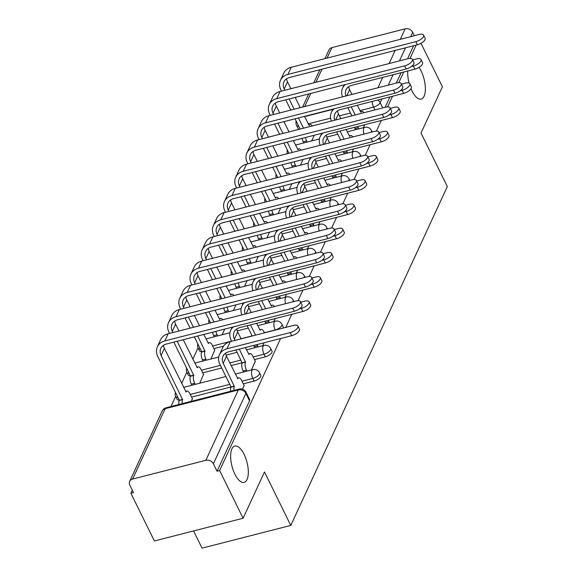 <?xml version="1.0" encoding="UTF-8"?>
<svg xmlns="http://www.w3.org/2000/svg" width="577" height="577" viewBox="0 0 577 577"><rect width="100%" height="100%" fill="white"/><g stroke="black" fill="none" stroke-linecap="round" stroke-linejoin="round"><path stroke-width="0.87" d="M419.032 67.365A18.767 7.753 -104.4 0 1 421.116 70.964A18.767 7.753 -104.4 0 1 421.181 99.078A18.767 7.753 -104.4 0 1 411.935 90.841A18.767 7.753 -104.4 0 1 410.997 88.764M409.079 83.074A18.767 7.753 -104.4 0 1 407.759 70.978M234.889 474.157A18.767 7.753 -104.4 0 1 234.825 446.035A18.767 7.753 -104.4 0 1 244.071 454.272A18.767 7.753 -104.4 0 1 244.136 482.394A18.767 7.753 -104.4 0 1 234.889 474.157M254.486 359.601L265.312 356.831A5.864 2.416 -26.2 0 0 271.926 352.396A5.864 2.416 -26.2 0 0 272.012 351.133L270.714 348.494A5.864 2.416 153.8 0 1 270.627 349.763A5.864 2.416 153.8 0 1 264.014 354.191L253.188 356.961M243.292 383.828L254.125 381.058A5.864 2.416 -26.2 0 0 260.732 376.622A5.864 2.416 -26.2 0 0 260.818 375.36L259.52 372.728A5.864 2.416 153.8 0 1 259.434 373.99A5.864 2.416 153.8 0 1 252.827 378.418L241.994 381.195M293.852 140.485L293.556 141.12M282.658 164.712L282.362 165.347M271.471 188.939L271.176 189.581M260.277 213.173L259.982 213.807M249.084 237.399L248.788 238.034M237.897 261.626L237.601 262.268M226.703 285.86L226.408 286.495M215.51 310.087L215.221 310.722M204.323 334.314L204.027 334.956M198.041 347.909L192.833 359.182M186.854 372.136L181.647 383.409M175.66 396.363L170.951 406.554M132.313 490.219L130.9 493.27L133.489 492.607L129.832 485.178A5.864 4.76 -155.2 0 1 129.681 481.391A5.864 4.76 -155.2 0 1 132.645 479.054L205.852 460.309L238.351 389.951L165.145 408.696L132.645 479.054M193.583 530.934L202.058 548.15L290.786 525.431L264.482 471.972L243.105 518.254L219.628 470.551L280.61 338.533M243.105 518.254L154.376 540.974L130.9 493.27M290.786 525.431L447.319 186.537L421.015 133.078L442.393 86.795L420.994 43.304M285.745 327.411L291.796 314.306M298.078 300.704L302.99 290.08M309.272 276.477L314.176 265.846M320.459 252.25L325.37 241.619M331.652 228.016L336.564 217.392M342.846 203.789L347.751 193.158M354.033 179.562L358.944 168.931M365.227 155.336L370.138 144.704M376.413 131.102L381.325 120.478M387.607 106.875L392.519 96.244M398.801 82.648L403.705 72.017M409.987 58.414L416.154 45.078M324.952 58.623L328.969 49.932A5.864 4.76 24.8 0 1 331.934 47.595L405.141 28.85A5.864 4.76 24.8 0 1 412.67 32.319L410.665 36.676M414.351 35.731L412.67 32.319M217.046 471.214L249.538 400.856A5.864 2.416 -26.2 0 0 249.632 399.587L245.975 392.158A5.864 2.416 153.8 0 1 245.881 393.42L213.389 463.778L217.046 471.214L219.628 470.551M213.389 463.778A5.864 4.76 -155.2 0 0 205.852 460.309M242.607 389.201L244.071 385.414M191.391 401.325L192.336 398.657M251.493 369.972L255.265 361.18M199.75 383.215L203.522 374.43M210.944 358.988L214.716 350.203M223.537 346.164L213.937 348.623M242.239 362.738L231.132 365.58M221.712 367.996L202.751 372.85M231.045 386.965L191.557 397.077M363.402 127.683L364.772 124.711M262.679 345.738L264.05 342.774M273.873 321.512L275.243 318.547M285.06 297.285L286.43 294.313M296.253 273.051L297.624 270.086M307.447 248.824L308.818 245.86M318.634 224.597L320.004 221.633M329.828 200.37L331.198 197.399M341.021 176.136L342.385 173.172M352.208 151.91L353.578 148.945M200.327 348.977A5.864 2.416 153.8 0 1 198.171 348.191L199.469 350.83A5.864 2.416 -26.2 0 0 201.625 351.609M283.156 328.075A5.864 2.416 -26.2 0 0 283.199 326.907L281.908 324.267A5.864 2.416 153.8 0 1 281.814 325.529A5.864 2.416 153.8 0 1 275.207 329.965L264.374 332.734M189.133 373.204A5.864 2.416 153.8 0 1 186.984 372.417L188.282 375.057A5.864 2.416 -26.2 0 0 190.432 375.843M177.94 397.43A5.864 2.416 153.8 0 1 175.79 396.651L177.089 399.284A5.864 2.416 -26.2 0 0 179.238 400.07M413.565 45.742L407.513 58.847M401.123 72.68L396.32 83.074M389.929 96.907L385.133 107.3M222.138 334.761L224.756 329.085M233.324 310.534L235.95 304.851M244.518 286.3L247.136 280.624M255.705 262.073L258.33 256.397M266.899 237.847L269.524 232.17M278.092 213.613L280.71 207.936M289.279 189.386L291.904 183.71M300.473 165.159L303.098 159.483M311.667 140.932L314.285 135.249M290.209 332.568A6.744 2.777 -26.2 0 0 297.912 326.019A6.744 2.777 -26.2 0 0 293.505 325.421L230.259 341.62A14.807 12.023 24.8 0 0 222.772 347.513L219.476 354.66A14.807 12.023 24.8 0 1 226.963 348.76L290.209 332.568L291.738 335.684L228.492 351.876A10.999 8.929 -155.2 0 0 222.931 356.261A10.999 8.929 -155.2 0 0 223.22 363.351L234.312 386.359A5.864 2.423 75.6 0 0 234.053 390.398M297.912 326.019L299.441 329.135A6.744 2.777 153.8 0 1 291.738 335.684M234.421 386.128L231.06 386.987L219.851 364.217A14.807 12.023 24.8 0 1 219.476 354.66M230.685 391.264A5.864 2.423 -104.4 0 1 230.951 387.217L231.06 386.987M244.215 385.71L241.626 380.438A5.864 2.423 75.6 0 0 238.734 377.863A5.864 2.423 75.6 0 0 237.832 378.75L226.516 356.211A10.999 8.929 -155.2 0 1 225.607 353.16M292.763 308.161A6.744 2.777 -26.2 0 0 300.466 301.612A6.744 2.777 -26.2 0 0 296.059 301.014L168.145 333.773L164.842 340.913L292.763 308.161L294.299 311.277L166.378 344.029A10.999 8.929 -155.2 0 0 160.817 348.414A10.999 8.929 -155.2 0 0 161.098 355.504L182.577 399.609A5.864 2.423 75.6 0 0 182.31 403.648M300.466 301.612L301.995 304.728A6.744 2.777 153.8 0 1 294.299 311.277M182.685 399.378L179.324 400.236L157.737 356.37A14.807 12.023 24.8 0 1 157.355 346.813A14.807 12.023 24.8 0 1 164.842 340.913M178.949 404.506A5.864 2.423 -104.4 0 1 179.216 400.467L179.324 400.236M192.48 398.959L189.891 393.687A5.864 2.423 75.6 0 0 186.998 391.112A5.864 2.423 75.6 0 0 186.09 391.999L164.402 348.364L161.098 355.504M157.355 346.813L160.658 339.665A14.807 12.023 24.8 0 1 168.145 333.773M163.486 345.313A10.999 8.929 -155.2 0 0 164.402 348.364M299.427 308.839L301.396 308.334A6.744 2.777 -26.2 0 0 309.099 301.785A6.744 2.777 -26.2 0 0 304.699 301.194L300.754 302.204M309.099 301.785L310.635 304.901A6.744 2.777 153.8 0 1 302.932 311.457L239.686 327.649A10.999 8.929 -155.2 0 0 234.125 332.027A10.999 8.929 -155.2 0 0 234.406 339.125L235.034 340.394M239.318 349.107L245.506 362.132A5.864 2.423 75.6 0 0 246.429 370.03L243.068 370.896A5.864 2.423 -104.4 0 1 242.145 362.991L235.957 349.965M245.614 361.894L242.253 362.76M243.609 371.985L243.068 370.896M231.673 341.259L231.045 339.983A14.807 12.023 24.8 0 1 230.663 330.433A14.807 12.023 24.8 0 1 233.454 326.856M255.409 361.483L252.813 356.211A5.864 2.423 75.6 0 0 249.928 353.636A5.864 2.423 75.6 0 0 249.019 354.523L245.369 347.556M236.794 328.926A10.999 8.929 -155.2 0 0 237.71 331.977L241.085 338.843M246.97 371.126L246.429 370.03M310.621 284.612L312.59 284.108A6.744 2.777 -26.2 0 0 320.293 277.559A6.744 2.777 -26.2 0 0 315.893 276.967L311.948 277.977M320.293 277.559L321.822 280.674A6.744 2.777 153.8 0 1 314.126 287.223L250.872 303.423A10.999 8.929 -155.2 0 0 245.319 307.801A10.999 8.929 -155.2 0 0 245.225 314.032M254.796 347.758L254.255 346.662A5.864 2.423 -104.4 0 1 253.729 345.414M252.199 336.002L247.151 325.738M264.439 332.864L264.006 331.977A5.864 2.423 75.6 0 0 261.114 329.402A5.864 2.423 75.6 0 0 260.213 330.289L256.563 323.329M247.987 304.699A10.999 8.929 -155.2 0 0 248.896 307.75L251.233 312.496M250.512 324.88L255.561 335.143M257.097 344.556A5.864 2.423 75.6 0 0 257.623 345.803L254.255 346.662M258.157 346.9L257.623 345.803M241.85 314.898A14.807 12.023 24.8 0 1 241.857 306.199A14.807 12.023 24.8 0 1 244.648 302.622M303.956 283.927A6.744 2.777 -26.2 0 0 311.652 277.378A6.744 2.777 -26.2 0 0 307.252 276.787L179.332 309.539L176.035 316.686L303.956 283.927L305.485 287.043L177.565 319.802A10.999 8.929 -155.2 0 0 172.011 324.18A10.999 8.929 -155.2 0 0 172.292 331.277L172.92 332.547M311.652 277.378L313.188 280.494A6.744 2.777 153.8 0 1 305.485 287.043M177.204 341.259L193.771 375.382A5.864 2.423 75.6 0 0 194.694 383.279L195.235 384.376M193.879 375.144L190.511 376.009L173.843 342.118M191.867 385.234L191.333 384.138A5.864 2.423 -104.4 0 1 190.403 376.24L190.511 376.009M203.674 374.733L201.077 369.46A5.864 2.423 75.6 0 0 198.185 366.885A5.864 2.423 75.6 0 0 197.284 367.773L183.255 339.709M174.68 321.079A10.999 8.929 -155.2 0 0 175.588 324.13L178.971 330.996M169.551 333.412L168.924 332.136A14.807 12.023 24.8 0 1 168.549 322.586A14.807 12.023 24.8 0 1 176.035 316.686M168.549 322.586L171.845 315.439A14.807 12.023 24.8 0 1 179.332 309.539M315.143 259.7A6.744 2.777 -26.2 0 0 322.846 253.152A6.744 2.777 -26.2 0 0 318.446 252.56L190.525 285.312L187.222 292.46L315.143 259.7L316.679 262.816L188.758 295.575A10.999 8.929 -155.2 0 0 183.197 299.953A10.999 8.929 -155.2 0 0 183.479 307.051L184.106 308.32M322.846 253.152L324.382 256.267A6.744 2.777 153.8 0 1 316.679 262.816M197.731 336.002L204.958 351.148A5.864 2.423 75.6 0 0 205.888 359.053L206.422 360.149M205.066 350.917L201.705 351.775L194.37 336.867M203.061 361.007L202.52 359.911A5.864 2.423 -104.4 0 1 201.597 352.013L201.705 351.775M214.868 350.499L212.271 345.226A5.864 2.423 75.6 0 0 209.379 342.651A5.864 2.423 75.6 0 0 208.477 343.539L203.782 334.451M185.873 296.852A10.999 8.929 -155.2 0 0 186.782 299.903L190.158 306.769M194.449 315.482L199.498 325.745M188.39 317.033L193.446 327.296M190.078 328.154L185.029 317.891M180.745 309.178L180.118 307.909A14.807 12.023 24.8 0 1 179.735 298.352A14.807 12.023 24.8 0 1 187.222 292.46M179.735 298.352L183.039 291.212A14.807 12.023 24.8 0 1 190.525 285.312M321.807 260.386L323.784 259.881A6.744 2.777 -26.2 0 0 331.479 253.332A6.744 2.777 -26.2 0 0 327.08 252.733L323.134 253.743M331.479 253.332L333.016 256.448A6.744 2.777 153.8 0 1 325.313 262.997L262.066 279.196A10.999 8.929 -155.2 0 0 256.505 283.574A10.999 8.929 -155.2 0 0 256.412 289.805M265.99 323.531L265.449 322.435A5.864 2.423 -104.4 0 1 264.922 321.187M262.34 309.647L258.337 301.511M274.486 306.538A5.864 2.423 75.6 0 0 272.308 305.175A5.864 2.423 75.6 0 0 271.406 306.062L267.757 299.102M259.181 280.472A10.999 8.929 -155.2 0 0 260.09 283.523L262.427 288.262M261.698 300.646L265.708 308.789M268.283 320.329A5.864 2.423 75.6 0 0 268.81 321.577L265.449 322.435M269.351 322.673L268.81 321.577M253.043 290.671A14.807 12.023 24.8 0 1 253.051 281.973A14.807 12.023 24.8 0 1 255.842 278.395M333.001 236.159L334.97 235.654A6.744 2.777 -26.2 0 0 342.673 229.105A6.744 2.777 -26.2 0 0 338.273 228.506L334.328 229.516M342.673 229.105L344.209 232.221A6.744 2.777 153.8 0 1 336.506 238.77L273.26 254.962A10.999 8.929 -155.2 0 0 267.699 259.34A10.999 8.929 -155.2 0 0 267.605 265.579M277.176 299.304L276.643 298.208A5.864 2.423 -104.4 0 1 276.116 296.96M273.534 285.42L269.531 277.285M285.673 282.312A5.864 2.423 75.6 0 0 283.502 280.949A5.864 2.423 75.6 0 0 282.593 281.836L278.943 274.868M270.368 256.246A10.999 8.929 -155.2 0 0 271.284 259.297L273.613 264.035M272.892 276.419L276.895 284.562M279.477 296.095A5.864 2.423 75.6 0 0 280.004 297.343L276.643 298.208M280.545 298.439L280.004 297.343M264.23 266.437A14.807 12.023 24.8 0 1 264.237 257.746A14.807 12.023 24.8 0 1 267.028 254.168M344.195 211.925L346.164 211.42A6.744 2.777 -26.2 0 0 353.867 204.871A6.744 2.777 -26.2 0 0 349.46 204.28L345.522 205.289M353.867 204.871L355.396 207.987A6.744 2.777 153.8 0 1 347.7 214.536L284.447 230.735A10.999 8.929 -155.2 0 0 278.893 235.113A10.999 8.929 -155.2 0 0 278.799 241.345M288.37 275.07L287.829 273.974A5.864 2.423 -104.4 0 1 287.303 272.733M284.728 261.193L280.718 253.051M296.866 258.085A5.864 2.423 75.6 0 0 294.688 256.722A5.864 2.423 75.6 0 0 293.787 257.602L290.137 250.642M281.562 232.012A10.999 8.929 -155.2 0 0 282.47 235.063L284.807 239.808M284.086 252.192L288.089 260.328M290.671 271.868A5.864 2.423 75.6 0 0 291.197 273.116L287.829 273.974M291.731 274.212L291.197 273.116M275.424 242.21A14.807 12.023 24.8 0 1 275.431 233.519A14.807 12.023 24.8 0 1 278.222 229.942M326.337 235.474A6.744 2.777 -26.2 0 0 334.04 228.925A6.744 2.777 -26.2 0 0 329.633 228.326L201.719 261.085L198.416 268.226L326.337 235.474L327.866 238.589L199.952 271.349A10.999 8.929 -155.2 0 0 194.391 275.727A10.999 8.929 -155.2 0 0 194.673 282.817L195.3 284.093M334.04 228.925L335.569 232.041A6.744 2.777 153.8 0 1 327.866 238.589M222.751 319.788A5.864 2.423 75.6 0 0 220.573 318.425A5.864 2.423 75.6 0 0 219.664 319.312L214.976 310.224M197.06 272.625A10.999 8.929 -155.2 0 0 197.976 275.676L201.351 282.542M205.636 291.255L210.684 301.511M199.584 292.799L204.633 303.062M208.917 311.775L213.966 322.038M215.949 331.335A5.864 2.423 75.6 0 0 217.075 334.826L217.616 335.915M214.255 336.78L213.714 335.684A5.864 2.423 -104.4 0 1 212.588 332.201M210.605 322.896L205.556 312.633M201.272 303.928L196.223 293.664M191.932 284.951L191.312 283.682A14.807 12.023 24.8 0 1 190.929 274.125A14.807 12.023 24.8 0 1 198.416 268.226M190.929 274.125L194.233 266.985A14.807 12.023 24.8 0 1 201.719 261.085M337.523 211.247A6.744 2.777 -26.2 0 0 345.226 204.691A6.744 2.777 -26.2 0 0 340.827 204.099L212.906 236.858L209.61 243.999L337.523 211.247L339.06 214.363L211.139 247.115A10.999 8.929 -155.2 0 0 205.585 251.493A10.999 8.929 -155.2 0 0 205.866 258.59L206.487 259.859M345.226 204.691L346.763 207.814A6.744 2.777 153.8 0 1 339.06 214.363M233.937 295.561A5.864 2.423 75.6 0 0 231.759 294.198A5.864 2.423 75.6 0 0 230.858 295.085L226.162 285.997M208.254 248.398A10.999 8.929 -155.2 0 0 209.162 251.449L212.545 258.316M216.829 267.021L221.878 277.285M210.778 268.572L215.827 278.835M220.111 287.548L225.16 297.804M227.143 307.108A5.864 2.423 75.6 0 0 228.268 310.592L228.802 311.688M225.441 312.546L224.907 311.457A5.864 2.423 -104.4 0 1 223.775 307.967M221.799 298.67L216.75 288.406M212.459 279.694L207.41 269.437M203.126 260.725L202.498 259.448A14.807 12.023 24.8 0 1 202.123 249.899A14.807 12.023 24.8 0 1 209.61 243.999M202.123 249.899L205.419 242.751A14.807 12.023 24.8 0 1 212.906 236.858M348.717 187.013A6.744 2.777 -26.2 0 0 356.42 180.464A6.744 2.777 -26.2 0 0 352.02 179.873L224.1 212.624L220.796 219.772L348.717 187.013L350.253 190.129L222.333 222.888A10.999 8.929 -155.2 0 0 216.772 227.266A10.999 8.929 -155.2 0 0 217.053 234.363L217.68 235.632M356.42 180.464L357.949 183.58A6.744 2.777 153.8 0 1 350.253 190.129M245.131 271.334A5.864 2.423 75.6 0 0 242.953 269.964A5.864 2.423 75.6 0 0 242.052 270.851L237.356 261.77M219.448 224.165A10.999 8.929 -155.2 0 0 220.356 227.215L223.732 234.082M228.016 242.794L233.072 253.058M221.965 244.345L227.013 254.608M231.305 263.314L236.354 273.577M238.33 282.881A5.864 2.423 75.6 0 0 239.455 286.365L239.996 287.461M236.635 288.32L236.094 287.223A5.864 2.423 -104.4 0 1 234.969 283.74M232.985 274.443L227.937 264.179M223.652 255.467L218.604 245.203M214.319 236.498L213.692 235.221A14.807 12.023 24.8 0 1 213.31 225.665A14.807 12.023 24.8 0 1 220.796 219.772M213.31 225.665L216.613 218.524A14.807 12.023 24.8 0 1 224.1 212.624M355.382 187.698L357.358 187.193A6.744 2.777 -26.2 0 0 365.053 180.644A6.744 2.777 -26.2 0 0 360.654 180.046L356.709 181.063M365.053 180.644L366.59 183.76A6.744 2.777 153.8 0 1 358.887 190.309L295.64 206.508A10.999 8.929 -155.2 0 0 290.08 210.886A10.999 8.929 -155.2 0 0 289.986 217.118M299.564 250.844L299.023 249.747A5.864 2.423 -104.4 0 1 298.497 248.499M295.914 236.959L291.912 228.824M308.06 233.851A5.864 2.423 75.6 0 0 305.882 232.488A5.864 2.423 75.6 0 0 304.973 233.375L301.331 226.415M292.755 207.785A10.999 8.929 -155.2 0 0 293.664 210.836L295.994 215.582M295.273 227.965L299.283 236.101M301.858 247.641A5.864 2.423 75.6 0 0 302.384 248.889L299.023 249.747M302.925 249.985L302.384 248.889M286.61 217.983A14.807 12.023 24.8 0 1 286.618 209.285A14.807 12.023 24.8 0 1 289.416 205.708M359.911 162.786A6.744 2.777 -26.2 0 0 367.607 156.237A6.744 2.777 -26.2 0 0 363.207 155.639L235.286 188.398L231.99 195.545L359.911 162.786L361.44 165.902L233.526 198.661A10.999 8.929 -155.2 0 0 227.965 203.039A10.999 8.929 -155.2 0 0 228.247 210.129L228.874 211.406M367.607 156.237L369.143 159.353A6.744 2.777 153.8 0 1 361.44 165.902M256.318 247.1A5.864 2.423 75.6 0 0 254.147 245.737A5.864 2.423 75.6 0 0 253.238 246.624L248.543 237.536M230.634 199.938A10.999 8.929 -155.2 0 0 231.543 202.989L234.926 209.855M239.21 218.568L244.259 228.824M233.158 220.118L238.207 230.374M242.491 239.087L247.54 249.351M249.524 258.655A5.864 2.423 75.6 0 0 250.649 262.138L251.19 263.227M247.821 264.093L247.288 262.997A5.864 2.423 -104.4 0 1 246.163 259.513M244.179 250.209L239.13 239.953M234.846 231.24L229.797 220.977M225.506 212.264L224.886 210.994A14.807 12.023 24.8 0 1 224.503 201.438A14.807 12.023 24.8 0 1 231.99 195.545M224.503 201.438L227.807 194.298A14.807 12.023 24.8 0 1 235.286 188.398M366.575 163.471L368.544 162.966A6.744 2.777 -26.2 0 0 376.247 156.417A6.744 2.777 -26.2 0 0 371.848 155.819L367.902 156.829M376.247 156.417L377.784 159.533A6.744 2.777 153.8 0 1 370.081 166.082L306.834 182.274A10.999 8.929 -155.2 0 0 301.273 186.66A10.999 8.929 -155.2 0 0 301.18 192.891M310.751 226.617L310.217 225.52A5.864 2.423 -104.4 0 1 309.69 224.273M307.108 212.733L303.105 204.597M319.247 209.624A5.864 2.423 75.6 0 0 317.069 208.261A5.864 2.423 75.6 0 0 316.167 209.148L312.518 202.181M303.942 183.558A10.999 8.929 -155.2 0 0 304.851 186.609L307.188 191.348M306.466 203.731L310.469 211.874M313.051 223.414A5.864 2.423 75.6 0 0 313.578 224.655L310.217 225.52M314.119 225.751L313.578 224.655M297.804 193.749A14.807 12.023 24.8 0 1 297.811 185.058A14.807 12.023 24.8 0 1 300.603 181.481M371.098 138.559A6.744 2.777 -26.2 0 0 378.8 132.01A6.744 2.777 -26.2 0 0 374.401 131.412L246.48 164.171L243.184 171.311L371.098 138.559L372.634 141.675L244.713 174.427A10.999 8.929 -155.2 0 0 239.152 178.812A10.999 8.929 -155.2 0 0 239.433 185.902L240.061 187.179M378.8 132.01L380.337 135.126A6.744 2.777 153.8 0 1 372.634 141.675M267.512 222.873A5.864 2.423 75.6 0 0 265.333 221.51A5.864 2.423 75.6 0 0 264.432 222.397L259.737 213.31M241.828 175.711A10.999 8.929 -155.2 0 0 242.737 178.762L246.112 185.628M250.404 194.334L255.452 204.597M244.352 195.884L249.401 206.148M253.685 214.86L258.734 225.124M260.71 234.421A5.864 2.423 75.6 0 0 261.843 237.904L262.376 239.001M259.015 239.866L258.474 238.77A5.864 2.423 -104.4 0 1 257.349 235.286M255.373 225.982L250.324 215.719M246.033 207.006L240.984 196.75M236.7 188.037L236.072 186.768A14.807 12.023 24.8 0 1 235.697 177.211A14.807 12.023 24.8 0 1 243.184 171.311M235.697 177.211L238.993 170.064A14.807 12.023 24.8 0 1 246.48 164.171M377.769 139.237L379.738 138.732A6.744 2.777 -26.2 0 0 387.441 132.183A6.744 2.777 -26.2 0 0 383.034 131.592L379.096 132.602M387.441 132.183L388.97 135.299A6.744 2.777 153.8 0 1 381.267 141.855L318.021 158.048A10.999 8.929 -155.2 0 0 312.46 162.425A10.999 8.929 -155.2 0 0 312.366 168.657M321.944 202.383L321.403 201.294A5.864 2.423 -104.4 0 1 320.877 200.046M318.302 188.506L314.292 180.363M330.441 185.397A5.864 2.423 75.6 0 0 328.263 184.034A5.864 2.423 75.6 0 0 327.361 184.921L323.711 177.954M315.136 159.324A10.999 8.929 -155.2 0 0 316.045 162.375L318.381 167.121M317.66 179.505L321.663 187.64M324.238 199.18A5.864 2.423 75.6 0 0 324.764 200.428L321.403 201.294M325.305 201.524L324.764 200.428M308.998 169.523A14.807 12.023 24.8 0 1 309.005 160.832A14.807 12.023 24.8 0 1 311.796 157.254M382.291 114.325A6.744 2.777 -26.2 0 0 389.994 107.776A6.744 2.777 -26.2 0 0 385.587 107.185L257.674 139.937L254.37 147.085L382.291 114.325L383.82 117.441L255.907 150.2A10.999 8.929 -155.2 0 0 250.346 154.578A10.999 8.929 -155.2 0 0 250.627 161.675L251.255 162.945M389.994 107.776L391.523 110.892A6.744 2.777 153.8 0 1 383.82 117.441M278.705 198.647A5.864 2.423 75.6 0 0 276.527 197.284A5.864 2.423 75.6 0 0 275.618 198.163L270.93 189.083M253.014 151.477A10.999 8.929 -155.2 0 0 253.93 154.528L257.306 161.394M261.59 170.107L266.639 180.37M255.539 171.657L260.588 181.921M264.879 190.634L269.928 200.89M271.904 210.194A5.864 2.423 75.6 0 0 273.029 213.678L273.57 214.774M270.209 215.632L269.668 214.536A5.864 2.423 -104.4 0 1 268.543 211.052M266.56 201.755L261.511 191.492M257.227 182.779L252.178 172.516M247.894 163.81L247.266 162.534A14.807 12.023 24.8 0 1 246.884 152.984A14.807 12.023 24.8 0 1 254.37 147.085M246.884 152.984L250.187 145.837A14.807 12.023 24.8 0 1 257.674 139.937M388.956 115.011L390.925 114.506A6.744 2.777 -26.2 0 0 398.628 107.957A6.744 2.777 -26.2 0 0 394.228 107.365L390.283 108.375M398.628 107.957L400.164 111.072A6.744 2.777 153.8 0 1 392.461 117.621L329.215 133.821A10.999 8.929 -155.2 0 0 323.654 138.199A10.999 8.929 -155.2 0 0 323.56 144.43M333.138 178.156L332.597 177.06A5.864 2.423 -104.4 0 1 332.071 175.812M329.489 164.279L325.486 156.136M341.627 161.163A5.864 2.423 75.6 0 0 339.456 159.8A5.864 2.423 75.6 0 0 338.548 160.687L334.898 153.727M326.322 135.097A10.999 8.929 -155.2 0 0 327.238 138.148L329.568 142.894M328.847 155.278L332.85 163.414M335.432 174.954A5.864 2.423 75.6 0 0 335.958 176.201L332.597 177.06M336.499 177.298L335.958 176.201M320.185 145.296A14.807 12.023 24.8 0 1 320.192 136.598A14.807 12.023 24.8 0 1 322.983 133.02M393.478 90.099A6.744 2.777 -26.2 0 0 401.181 83.55A6.744 2.777 -26.2 0 0 396.781 82.958L268.86 115.71L265.564 122.858L393.478 90.099L395.014 93.214L267.093 125.974A10.999 8.929 -155.2 0 0 261.54 130.352A10.999 8.929 -155.2 0 0 261.821 137.449L262.441 138.718M401.181 83.55L402.717 86.665A6.744 2.777 153.8 0 1 395.014 93.214M289.892 174.413A5.864 2.423 75.6 0 0 287.714 173.05A5.864 2.423 75.6 0 0 286.812 173.937L282.117 164.849M264.208 127.25A10.999 8.929 -155.2 0 0 265.117 130.301L268.5 137.167M272.784 145.88L277.833 156.143M266.733 147.431L271.781 157.694M276.066 166.4L281.114 176.663M283.098 185.967A5.864 2.423 75.6 0 0 284.223 189.451L284.764 190.547M281.396 191.405L280.862 190.309A5.864 2.423 -104.4 0 1 279.73 186.825M277.753 177.521L272.705 167.265M268.42 158.552L263.372 148.289M259.08 139.576L258.453 138.307A14.807 12.023 24.8 0 1 258.078 128.75A14.807 12.023 24.8 0 1 265.564 122.858M258.078 128.75L261.374 121.61A14.807 12.023 24.8 0 1 268.86 115.71M400.149 90.784L402.119 90.279A6.744 2.777 -26.2 0 0 409.821 83.73A6.744 2.777 -26.2 0 0 405.422 83.131L401.477 84.141M409.821 83.73L411.351 86.846A6.744 2.777 153.8 0 1 403.655 93.395L340.401 109.594A10.999 8.929 -155.2 0 0 334.848 113.972A10.999 8.929 -155.2 0 0 334.754 120.204M344.325 153.929L343.784 152.833A5.864 2.423 -104.4 0 1 343.257 151.585M340.682 140.045L336.679 131.909M352.821 136.937A5.864 2.423 75.6 0 0 350.643 135.573A5.864 2.423 75.6 0 0 349.741 136.46L346.092 129.5M337.516 110.871A10.999 8.929 -155.2 0 0 338.425 113.921L340.762 118.66M340.041 131.044L344.043 139.187M346.626 150.727A5.864 2.423 75.6 0 0 347.152 151.975L343.784 152.833M347.686 153.064L347.152 151.975M331.378 121.069A14.807 12.023 24.8 0 1 331.386 112.371A14.807 12.023 24.8 0 1 334.177 108.793M404.672 65.872A6.744 2.777 -26.2 0 0 412.375 59.323A6.744 2.777 -26.2 0 0 407.975 58.724L280.054 91.483L276.751 98.624L404.672 65.872L406.208 68.988L278.287 101.747A10.999 8.929 -155.2 0 0 272.726 106.125A10.999 8.929 -155.2 0 0 273.008 113.215L273.635 114.491M412.375 59.323L413.904 62.439A6.744 2.777 153.8 0 1 406.208 68.988M301.086 150.186A5.864 2.423 75.6 0 0 298.908 148.823A5.864 2.423 75.6 0 0 298.006 149.71L293.311 140.622M275.402 103.023A10.999 8.929 -155.2 0 0 276.311 106.074L279.686 112.941M283.978 121.653L289.027 131.909M277.919 123.197L282.968 133.46M287.259 142.173L292.308 152.436M294.284 161.733A5.864 2.423 75.6 0 0 295.41 165.217L295.951 166.313M292.589 167.179L292.049 166.082A5.864 2.423 -104.4 0 1 290.923 162.599M288.947 153.294L283.891 143.031M279.607 134.326L274.558 124.062M270.274 115.35L269.647 114.08A14.807 12.023 24.8 0 1 269.264 104.524A14.807 12.023 24.8 0 1 276.751 98.624M269.264 104.524L272.568 97.376A14.807 12.023 24.8 0 1 280.054 91.483M411.336 66.557L413.312 66.052A6.744 2.777 -26.2 0 0 421.008 59.496A6.744 2.777 -26.2 0 0 416.608 58.904L412.663 59.914M421.008 59.496L422.544 62.619A6.744 2.777 153.8 0 1 414.841 69.168L351.595 85.36A10.999 8.929 -155.2 0 0 346.034 89.738A10.999 8.929 -155.2 0 0 345.94 95.977M355.519 129.702L354.978 128.606A5.864 2.423 -104.4 0 1 354.451 127.358M351.869 115.818L347.866 107.683M364.015 112.71A5.864 2.423 75.6 0 0 361.837 111.347A5.864 2.423 75.6 0 0 360.935 112.234L357.286 105.266M348.71 86.644A10.999 8.929 -155.2 0 0 349.619 89.695L351.948 94.433M351.227 106.817L355.237 114.96M357.812 126.493A5.864 2.423 75.6 0 0 358.339 127.741L354.978 128.606M358.88 128.837L358.339 127.741M342.572 96.835A14.807 12.023 24.8 0 1 342.579 88.144A14.807 12.023 24.8 0 1 345.371 84.567M415.866 41.645A6.744 2.777 -26.2 0 0 423.561 35.089A6.744 2.777 -26.2 0 0 419.162 34.497L291.248 67.257L287.945 74.397L415.866 41.645L417.395 44.761L289.481 77.513A10.999 8.929 -155.2 0 0 283.92 81.891A10.999 8.929 -155.2 0 0 284.201 88.988L284.829 90.257M423.561 35.089L425.098 38.205A6.744 2.777 153.8 0 1 417.395 44.761M312.28 125.959A5.864 2.423 75.6 0 0 310.101 124.596A5.864 2.423 75.6 0 0 309.193 125.483L304.505 116.395M286.589 78.789A10.999 8.929 -155.2 0 0 287.497 81.84L290.88 88.714M295.164 97.419L300.213 107.683M289.113 98.97L294.162 109.233M298.446 117.946L303.495 128.202M305.478 137.506A5.864 2.423 75.6 0 0 306.603 140.99L307.144 142.086M303.783 142.945L303.242 141.855A5.864 2.423 -104.4 0 1 302.117 138.365M300.134 129.068L295.085 118.804M290.801 110.092L285.752 99.835M281.461 91.123L280.84 89.846A14.807 12.023 24.8 0 1 280.458 80.297A14.807 12.023 24.8 0 1 287.945 74.397M280.458 80.297L283.761 73.149A14.807 12.023 24.8 0 1 291.248 67.257M372.194 131.974L371.437 130.438A5.864 2.416 153.8 0 1 371.343 131.7A5.864 2.416 153.8 0 1 371.004 132.284M361 156.208L360.243 154.665A5.864 2.416 153.8 0 1 360.156 155.927A5.864 2.416 153.8 0 1 359.81 156.511M349.806 180.435L349.049 178.892A5.864 2.416 153.8 0 1 348.962 180.161A5.864 2.416 153.8 0 1 348.616 180.738M338.62 204.662L337.862 203.126A5.864 2.416 153.8 0 1 337.769 204.388A5.864 2.416 153.8 0 1 337.43 204.972M327.426 228.896L326.669 227.352A5.864 2.416 153.8 0 1 326.582 228.615A5.864 2.416 153.8 0 1 326.236 229.199M316.239 253.123L315.475 251.579A5.864 2.416 153.8 0 1 315.388 252.841A5.864 2.416 153.8 0 1 315.042 253.426M305.045 277.349L304.288 275.806A5.864 2.416 153.8 0 1 304.202 277.075A5.864 2.416 153.8 0 1 303.855 277.66M293.852 301.583L293.094 300.04A5.864 2.416 153.8 0 1 293.008 301.302A5.864 2.416 153.8 0 1 292.662 301.886M275.272 330.094L275.207 329.965A5.864 2.423 -104.4 0 1 274.284 322.06A5.864 2.423 75.6 0 1 275.186 321.173L257.71 325.652M265.312 356.831L264.014 354.191A5.864 2.423 -104.4 0 1 263.09 346.287A5.864 2.423 75.6 0 1 263.999 345.407L246.516 349.878M254.125 381.058L252.827 378.418A5.864 2.423 -104.4 0 1 251.904 370.521A5.864 2.423 75.6 0 1 252.805 369.633L235.322 374.112M374.949 109.911L373.571 107.106L359.911 110.604M350.491 113.02L339.384 115.862M330.578 118.119L308.176 123.853M304.613 116.626L332.749 109.421M377.921 87.783L382.717 77.39M389.107 63.557L395.166 50.451M400.301 39.33L405.141 28.85M331.934 47.595L327.094 58.075M321.959 69.197L315.9 82.302M310.765 93.424L304.714 106.529M252.135 335.872L241.02 338.713M231.608 341.13L212.639 345.984M240.941 360.098L229.834 362.947M220.414 365.356L201.452 370.21M229.754 384.325L190.259 394.444M268.896 301.425L286.38 296.946A5.864 2.423 75.6 0 0 285.478 297.833A5.864 2.423 -104.4 0 0 285.615 303.69M280.09 277.191L297.573 272.719A5.864 2.423 75.6 0 0 296.665 273.606A5.864 2.423 -104.4 0 0 296.802 279.463M291.277 252.964L308.76 248.485A5.864 2.423 75.6 0 0 307.858 249.372A5.864 2.423 -104.4 0 0 307.995 255.236M302.471 228.737L319.954 224.258A5.864 2.423 75.6 0 0 319.045 225.145A5.864 2.423 -104.4 0 0 319.189 231.002M313.664 204.51L331.14 200.031A5.864 2.423 75.6 0 0 330.239 200.919A5.864 2.423 -104.4 0 0 330.376 206.775M324.851 180.276L342.334 175.805A5.864 2.423 75.6 0 0 341.433 176.685A5.864 2.423 -104.4 0 0 341.57 182.548M336.045 156.05L353.528 151.571A5.864 2.423 75.6 0 0 352.619 152.458A5.864 2.423 -104.4 0 0 352.763 158.314M347.231 131.823L364.714 127.344A5.864 2.423 75.6 0 0 363.813 128.231A5.864 2.423 -104.4 0 0 363.95 134.088M249.538 400.856L245.881 393.42A5.864 4.76 24.8 0 0 238.351 389.951A5.864 2.423 -104.4 0 1 239.253 389.064L166.046 407.816A5.864 5.864 0 0 0 162.18 411.033L129.681 481.391M298.684 126.118A5.864 2.416 153.8 0 1 296.535 125.339L298.569 129.472M382.753 107.913L380.178 102.677A5.864 2.416 153.8 0 1 373.571 107.106A5.864 2.423 75.6 0 1 372.244 101.437M405.523 47.797L399.472 60.902M393.081 74.736L388.278 85.129M381.887 98.97L380.178 102.677A5.864 4.76 24.8 0 0 377.69 100.045M162.18 411.033A5.864 4.76 -155.2 0 1 165.145 408.696A5.864 2.423 -104.4 0 1 166.046 407.816M234.312 386.359L230.951 387.217M223.22 363.351L226.516 356.211M226.963 348.76L230.259 341.62M179.216 400.467L182.577 399.609M302.932 311.457L301.396 308.334M245.506 362.132L242.145 362.991M234.406 339.125L237.71 331.977M314.126 287.223L312.59 284.108M246.098 313.809L248.896 307.75M190.403 376.24L193.771 375.382M175.588 324.13L172.292 331.277M191.333 384.138L194.694 383.279M201.597 352.013L204.958 351.148M186.782 299.903L183.479 307.051M202.52 359.911L205.888 359.053M325.313 262.997L323.784 259.881M257.292 289.582L260.09 283.523M336.506 238.77L334.97 235.654M268.485 265.348L271.284 259.297M347.7 214.536L346.164 211.42M279.672 241.121L282.47 235.063M197.976 275.676L194.673 282.817M213.714 335.684L217.075 334.826M209.162 251.449L205.866 258.59M224.907 311.457L228.268 310.592M220.356 227.215L217.053 234.363M236.094 287.223L239.455 286.365M358.887 190.309L357.358 187.193M290.866 216.894L293.664 210.836M231.543 202.989L228.247 210.129M247.288 262.997L250.649 262.138M370.081 166.082L368.544 162.966M302.052 192.668L304.851 186.609M242.737 178.762L239.433 185.902M258.474 238.77L261.843 237.904M381.267 141.855L379.738 138.732M313.246 168.434L316.045 162.375M253.93 154.528L250.627 161.675M269.668 214.536L273.029 213.678M392.461 117.621L390.925 114.506M324.44 144.207L327.238 138.148M265.117 130.301L261.821 137.449M280.862 190.309L284.223 189.451M403.655 93.395L402.119 90.279M335.626 119.98L338.425 113.921M276.311 106.074L273.008 113.215M292.049 166.082L295.41 165.217M414.841 69.168L413.312 66.052M346.82 95.746L349.619 89.695M287.497 81.84L284.201 88.988M303.242 141.855L306.603 140.99M175.444 392.353A5.864 5.864 0 0 0 175.79 396.651M183.587 387.355L225.91 376.521M259.52 372.728A5.864 5.864 0 0 0 252.805 369.633M186.631 368.126A5.864 5.864 0 0 0 186.984 372.417M194.781 363.128L218.733 356.997M226.061 355.122L237.097 352.295M270.714 348.494A5.864 5.864 0 0 0 263.999 345.407M197.824 343.892A5.864 5.864 0 0 0 198.171 348.191M205.967 338.901L229.92 332.763M237.248 330.888L248.29 328.061M281.908 324.267A5.864 5.864 0 0 0 275.186 321.173M209.018 319.665A5.864 5.864 0 0 0 209.083 323.286M217.161 314.674L241.114 308.536M248.442 306.661L259.484 303.834M293.094 300.04A5.864 5.864 0 0 0 286.38 296.946M220.205 295.438A5.864 5.864 0 0 0 220.277 299.059M228.355 290.44L252.308 284.31M259.628 282.434L270.671 279.607M304.288 275.806A5.864 5.864 0 0 0 297.573 272.719M231.399 271.204A5.864 5.864 0 0 0 231.464 274.832M239.542 266.213L263.494 260.076M270.822 258.2L281.864 255.373M315.475 251.579A5.864 5.864 0 0 0 308.76 248.485M242.592 246.978A5.864 5.864 0 0 0 242.657 250.598M250.735 241.987L274.688 235.849M282.016 233.973L293.058 231.146M326.669 227.352A5.864 5.864 0 0 0 319.954 224.258M253.779 222.751A5.864 5.864 0 0 0 253.844 226.372M261.922 217.753L285.882 211.622M293.203 209.747L304.245 206.919M337.862 203.126A5.864 5.864 0 0 0 331.14 200.031M264.973 198.524A5.864 5.864 0 0 0 265.038 202.145M273.116 193.526L297.068 187.395M304.396 185.52L315.439 182.693M349.049 178.892A5.864 5.864 0 0 0 342.334 175.805M276.159 174.29A5.864 5.864 0 0 0 276.232 177.911M284.31 169.299L308.262 163.161M315.583 161.286L326.625 158.459M360.243 154.665A5.864 5.864 0 0 0 353.528 151.571M287.353 150.063A5.864 5.864 0 0 0 287.418 153.684M295.496 145.065L319.449 138.934M326.777 137.059L337.819 134.232M371.437 130.438A5.864 5.864 0 0 0 364.714 127.344M319.817 69.745L313.765 82.85M308.623 93.972L302.572 107.077M296.189 121.04A5.864 5.864 0 0 0 296.535 125.339M245.975 392.158A5.864 5.864 0 0 0 239.253 389.064M238.734 377.863L237.349 378.216M185.606 391.466L186.998 391.112M249.928 353.636L248.536 353.989M230.663 330.433L232.163 327.188M261.114 329.402L259.729 329.763M241.857 306.199L243.357 302.954M196.8 367.239L198.185 366.885M207.994 343.012L209.379 342.651M272.308 305.175L270.916 305.529M253.051 281.973L254.544 278.727M283.502 280.949L282.11 281.302M264.237 257.746L265.737 254.5M294.688 256.722L293.304 257.075M275.431 233.519L276.931 230.273M219.181 318.778L220.573 318.425M230.374 294.551L231.759 294.198M241.568 270.325L242.953 269.964M305.882 232.488L304.49 232.848M286.618 209.285L288.118 206.039M252.755 246.09L254.147 245.737M317.069 208.261L315.684 208.614M297.811 185.058L299.312 181.813M263.949 221.864L265.333 221.51M328.263 184.034L326.878 184.388M309.005 160.832L310.498 157.586M275.135 197.637L276.527 197.284M339.456 159.8L338.064 160.161M320.192 136.598L321.692 133.352M286.329 173.41L287.714 173.05M350.643 135.573L349.258 135.927M331.386 112.371L332.886 109.125M297.523 149.176L298.908 148.823M361.837 111.347L360.445 111.7M342.579 88.144L344.072 84.898M308.709 124.949L310.101 124.596"/></g></svg>
